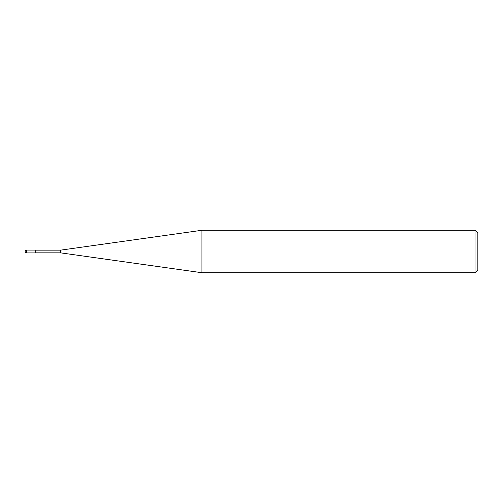 <?xml version="1.0" encoding="UTF-8"?>
<svg xmlns="http://www.w3.org/2000/svg" width="503" height="503" viewBox="0 0 503 503"><rect width="100%" height="100%" fill="white"/><g stroke="black" fill="none" stroke-linecap="round" stroke-linejoin="round"><path stroke-width="0.75" d="M475.021 230.28L475.021 272.72L201.917 272.72L201.917 230.28L475.021 230.28L477.85 233.109L477.85 269.891L475.021 272.72M35.763 252.846L60.517 252.846L60.517 250.154L60.517 252.846L201.917 272.72M26.565 250.085L35.763 250.085L35.763 252.915L26.565 252.915L26.565 250.085A1.415 1.415 0 0 0 25.15 251.5A1.415 1.415 0 0 0 26.565 252.915M35.763 250.154L60.517 250.154L201.917 230.28"/></g></svg>
